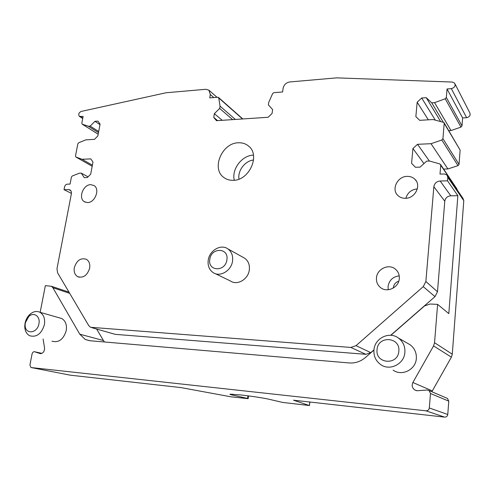 <?xml version="1.0" encoding="UTF-8"?>
<svg xmlns="http://www.w3.org/2000/svg" width="495" height="495" viewBox="0 0 495 495"><rect width="100%" height="100%" fill="white"/><g stroke="black" fill="none" stroke-linecap="round" stroke-linejoin="round"><path stroke-width="0.74" d="M373.96 349.891L370.805 352.644L365.836 354.321L350.837 347.44L90.474 327.282L88.754 325.623L57.562 272.782L56.987 268.649L71.348 193.892C71.633 192.091 71.2 190.785 70.055 189.962L68.558 189.56L64.028 189.665L71.422 193.384M350.837 347.44L356.023 345.659L370.805 352.644M444.782 201.199L433.849 186.702C434.48 183.317 436.584 181.417 440.16 181.003L447.523 180.83L457.863 195.692L450.809 195.797C447.387 196.169 445.376 197.969 444.782 201.199L437.487 291.747L434.994 296.635L423.244 286.636L356.023 345.659M423.244 286.636L425.873 281.5L437.487 291.747M433.849 186.702L425.873 281.5M447.523 180.83L447.802 177.365L446.948 174.958L444.399 173.98L439.999 174.098L440.736 165.212L439.838 163.932L429.53 161.036L426.659 161.135L420.076 167.131L415.454 167.279L411.58 163.344L412.935 148.512L417.526 144.305L431.021 143.705L441.818 140.005L442.926 138.668L444.194 123.335L443.91 122.469L433.1 119.543L419.686 120.328L415.856 116.616L417.174 102.205L421.703 97.998L426.238 97.67L431.727 102.83L434.561 102.638L445.24 98.783L446.335 97.453L447.035 88.976L451.335 88.648C454.738 87.665 455.815 85.808 454.583 83.08L452.319 82.052L336.674 77.864L289.736 81.96C286.129 82.628 283.913 84.775 283.084 88.401L282.608 91.965L273.834 92.676L272.627 93.586L268.698 102.465L268.37 104.841L272.609 109.55L272.083 113.448L268.104 117.278L216.482 120.687L213.766 117.433L214.335 113.677L219.681 108.442L220.034 106.134L218.74 97.942L217.837 97.237L209.762 97.892L210.295 94.483L208.921 90.177L205.871 89.286L166.029 92.763L81.168 111.443C78.736 112.767 78.136 114.407 79.373 116.368L83.123 116.443L81.817 123.212L82.244 124.177L88.37 126.237L90.195 126.114L94.935 121.312L97.917 121.102L100.083 124.115L97.862 135.946L94.483 139.349L85.771 139.856L78.656 142.783L77.833 143.835L75.481 156.018L75.908 157.014L82.065 159.285L90.802 158.889L92.967 162.051L90.703 174.16L87.287 177.563L84.274 177.656L81.248 173.114L79.41 173.182L72.245 175.997L71.422 177.055L70.067 184.084L67.345 184.159C65.946 184.357 65.012 185.291 64.554 186.949L64.028 189.665M376.46 277.856C376.175 281.859 377.536 285.095 380.537 287.57C387.059 293.108 398.84 287.564 399.298 278.623C399.545 274.744 398.258 271.588 395.425 269.156C388.872 263.365 376.967 268.903 376.46 277.856M407.292 176.369C397.386 176.195 390.914 189.709 398.073 195.667C400.034 197.431 402.435 198.309 405.269 198.309C415.095 198.637 421.777 185.21 414.804 179.165C412.768 177.266 410.262 176.331 407.292 176.369M238.429 142.783C242.234 142.622 245.539 143.661 248.335 145.889C260.822 154.817 249.338 180.78 233.003 180.322C229.519 180.384 226.475 179.444 223.876 177.507C211.012 168.776 221.964 142.82 238.429 142.783M90.777 184.654L94.007 185.545C100.299 189.059 94.972 202.913 87.436 202.56L84.354 201.719C78 198.235 83.228 184.418 90.777 184.654M74.318 267.671C76.706 260.339 80.741 257.555 86.433 259.324C89.156 261.119 90.226 264.076 89.644 268.185C87.281 275.511 83.271 278.326 77.604 276.631C74.801 274.824 73.706 271.835 74.318 267.671M243.101 257.344L244.697 258.229C248.292 260.902 249.833 264.782 249.319 269.862C248.36 279.304 237.216 285.813 230.478 280.999L215.319 273.655M365.836 354.321L115.261 334.354L91.94 327.696M434.994 296.635L390.697 335.288M43.09 339.032L44.55 347.905C44.587 351.37 43.214 353.288 40.423 353.653L34.39 351.704C33.239 351.741 32.466 352.483 32.07 353.931L29.929 364.945L30.9 367.463L31.315 367.575L425.929 410.813C427.841 410.825 428.967 409.879 429.307 407.96L430.471 393.494L429.054 390.549L427.074 390.023L417.062 390.747L414.643 389.887C412.149 387.882 411.562 385.419 412.88 382.499L433.558 345.912L434.542 342.713L437.617 304.376L448.81 313.626L457.863 195.692M412.88 382.499L432.327 390.914L451.391 357.161L452.288 354.203L463.79 200.63L447.802 177.365M447.542 175.824L462.98 198.371L463.79 200.63M457.077 189.746L457.12 189.195L440.736 165.212M440.63 164.6L457.12 189.195M423.961 163.591L412.935 148.512M429.388 161.036L417.526 144.305M443.687 169.08L447.913 168.956L431.021 143.705M447.913 168.956L457.999 165.646L441.818 140.005M442.926 138.668L459.032 164.414L457.999 165.646M459.032 164.414L460.133 150.084L444.194 123.335M444.139 122.853L460.133 150.084M428.324 119.821L417.174 102.205M435.284 120.093L421.703 97.998M440.55 121.424L426.238 97.67M443.217 122.092L431.727 102.83M448.792 130.668L451.001 130.556L434.561 102.638M451.001 130.556L460.981 127.104L445.24 98.783M446.335 97.453L462.002 125.879L460.981 127.104M462.002 125.879L462.615 117.94L447.035 88.976M462.615 117.94L466.643 117.705L451.335 88.648M455.134 84.156L469.65 112.538C470.819 115.118 469.817 116.839 466.643 117.705M217.596 120.613L213.766 117.433M222.23 120.31L214.335 113.677M232.65 119.623L219.681 108.442M235.366 119.444L220.034 106.134M98.48 132.648L88.37 126.237M98.691 131.522L90.195 126.114M99.99 124.604L94.935 121.312M92.386 165.169L82.065 159.285M88.03 176.82L81.248 173.114M96.624 329.039L103.461 340.535L79.775 334.181L52.885 287.731L51.4 286.265L45.354 285.646L40.163 312.339M388.241 289.742L388.061 286.469C389.2 280.213 392.919 276.68 399.218 275.863M405.881 198.285C407.564 192.648 411.388 189.517 417.347 188.886M253.446 155.139C242.018 155.288 231.45 169.172 234.284 180.242M208.216 260.29C209.335 250.501 220.925 243.689 227.879 248.886C231.555 251.639 233.114 255.649 232.557 260.915C231.505 270.709 219.99 277.522 213.091 272.572C209.224 269.787 207.603 265.691 208.216 260.29M103.461 340.535L104.433 341.971M390.877 335.301L424.512 305.947L430.025 304.017L437.617 304.376M79.775 334.181L85.301 339.496L89.614 340.702L349.223 362.953C355.218 363.367 360.626 361.548 365.44 357.495L373.942 350.076M59.128 317.765L61.708 318.508C65.532 320.797 67.042 324.807 66.256 330.536C63.521 339.391 58.75 342.948 51.95 341.197M407.602 343.332L410.169 344.811C414.569 348.208 416.623 352.756 416.338 358.454C415.806 369.666 401.909 376.565 393.141 370.155M70.278 375.173L180.935 387.585L230.986 396.817L248.144 398.661L247.593 398.438L247.939 395.821M432.327 390.914L431.937 391.78M309.802 402.014L309.4 405.541L293.516 400.195L444.646 417.118C446.422 417.137 447.461 416.264 447.771 414.501L448.773 401.142L447.443 398.419L446.428 397.986M398.778 281.179C395.654 282.2 393.853 284.328 393.37 287.546L393.339 288.041M253.57 160.003C245.081 160.782 237.52 170.701 238.98 179.103M209.806 259.355C211.142 247.234 229.006 247.506 226.896 259.782C225.503 272.139 207.529 271.507 209.806 259.355M232.322 394.175L232.204 395.016L247.593 398.438M232.204 395.016C230.231 394.577 229.538 394.298 230.126 394.181L240.923 394.961C252.741 396.359 261.892 397.745 268.37 399.106L282.781 402.454L309.4 405.541M25.059 323.186C25.808 319.652 27.404 316.732 29.842 314.405C33.202 311.479 36.55 310.761 39.872 312.252C43.752 314.61 45.255 318.749 44.395 324.671C41.524 333.84 36.624 337.534 29.7 335.759C26.476 333.995 24.83 330.79 24.75 326.137L25.059 323.186M373.954 349.946C374.653 338.196 389.379 330.957 398.531 338.104C403.085 341.63 405.207 346.37 404.885 352.316C404.291 364.029 389.806 371.281 380.729 364.611C375.823 361.028 373.564 356.14 373.954 349.946M25.363 322.728L28.729 316.54C33.703 311.559 40.615 316.354 38.926 323.767C37.304 333.871 24.639 334.713 25.146 324.807L25.363 322.728M377.072 349.581C377.852 335.325 400.554 336.817 398.815 351.24C397.968 365.805 375.08 363.819 377.072 349.581M70.828 190.711L68.558 189.56M440.16 181.003L450.809 195.797M452.288 354.203L434.542 342.713M242.525 118.967L218.74 97.942M213.809 97.565L210.295 94.483M80.431 116.647L82.789 118.157M82.244 124.177L98.183 134.232L82.09 124.097M75.908 157.014L92.181 166.264L75.859 156.995M433.558 345.912L451.391 357.161M52.885 287.731L69.684 293.318M39.866 353.535L40.404 353.653M41.933 353.368L34.706 351.772M31.315 367.575L70.5 375.216M444.646 417.118L425.929 410.813M429.307 407.96L447.771 414.501M448.773 401.142L430.471 393.494M91.903 327.69L113.825 333.952M218.462 97.422L242.797 118.949M208.921 90.177L217.002 97.305M79.491 116.443L82.721 118.515M380.537 287.57L381.107 287.979M414.804 179.165L416.314 181.059M224.526 177.965L223.876 177.507M85.307 202.195L84.354 201.719M79.262 277.243L77.604 276.637M244.697 258.229L227.879 248.886M51.4 286.265L68.984 292.143M85.301 339.496L90.034 340.733M429.054 390.549L447.443 398.419M414.643 389.887L416.604 390.679M61.708 318.508L39.872 312.252M410.176 344.817L398.531 338.097M248.156 398.593L248.509 395.895M309.468 405.572L309.87 402.027M28.729 316.54L29.842 314.399M25.146 324.807L24.75 326.137"/></g></svg>
